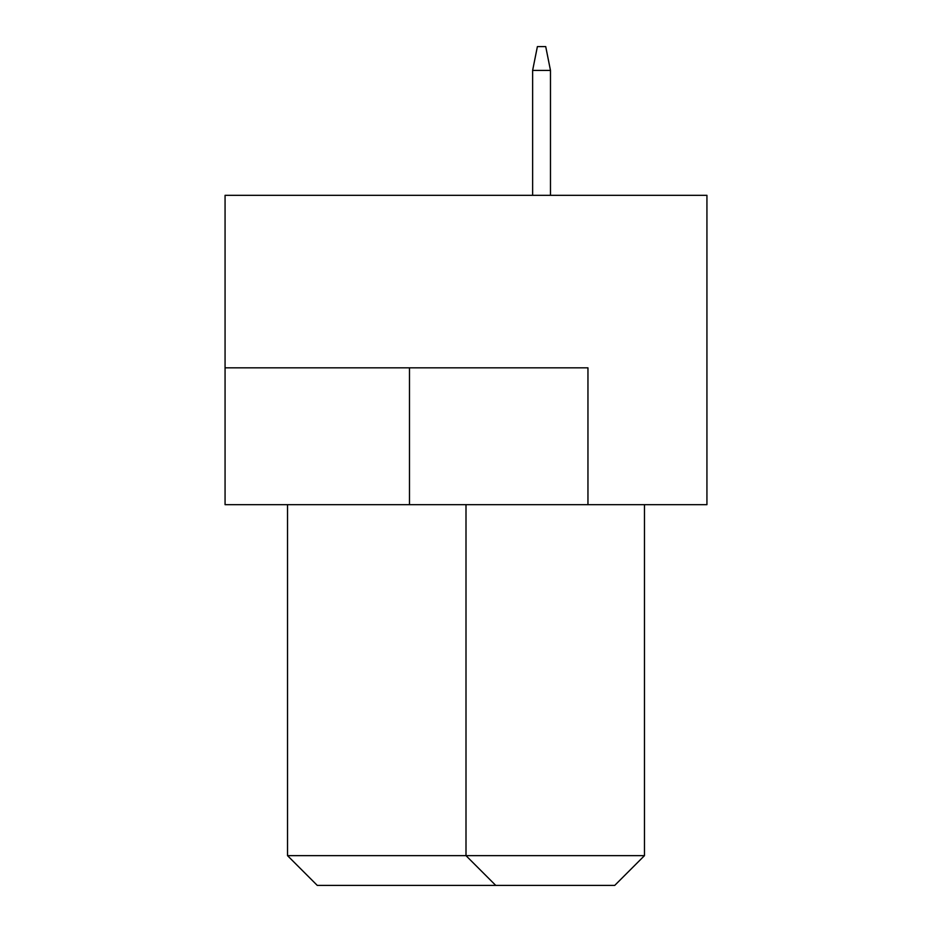 <?xml version="1.0" encoding="UTF-8"?>
<svg xmlns="http://www.w3.org/2000/svg" width="932" height="932" viewBox="0 0 932 932"><rect width="100%" height="100%" fill="white"/><g stroke="black" fill="none" stroke-linecap="round" stroke-linejoin="round"><path stroke-width="1.4" d="M706.934 195.324L225.066 195.324L225.066 504.666L706.934 504.666L706.934 195.324M587.952 504.666L587.952 367.837L225.066 367.837M287.534 504.666L287.534 855.658L644.466 855.658L644.466 504.666M644.466 855.658L614.724 885.4L495.742 885.4L466 855.658L466 504.666M495.742 885.4L317.276 885.4L287.534 855.658M550.474 195.324L550.474 70.401L532.626 70.401L532.626 195.324M532.626 70.401L537.391 46.6L545.721 46.6L550.474 70.401M409.486 367.837L409.486 504.666"/></g></svg>
